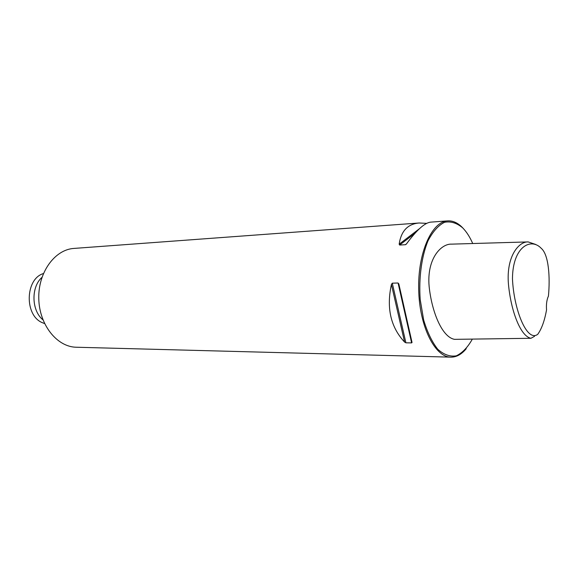 <?xml version="1.0" encoding="UTF-8"?>
<svg xmlns="http://www.w3.org/2000/svg" width="578" height="578" viewBox="0 0 578 578"><rect width="100%" height="100%" fill="white"/><g stroke="black" fill="none" stroke-linecap="round" stroke-linejoin="round"><path stroke-width="0.87" d="M546.542 309.866C544.613 320.682 541.687 328.817 537.764 334.294C526.955 342.66 513.828 309.584 512.462 278.842C512.635 246.604 530.936 237.363 541.189 248.273C548.912 254.732 550.184 277.823 548.428 296.138L547.836 297.497C546.622 300.972 546.188 305.097 546.542 309.866M534.534 336.324L530.958 338.282C520.886 336.403 511.602 312.85 508.719 286.854C505.259 257.557 518.423 241.394 528.169 241.915L535.625 244.429M530.958 338.282L454.561 339.351C442.82 337.364 432.669 314.577 429.432 289.13C425.646 259.638 440.87 243.454 451.75 244.133L528.169 241.915M463.433 228.635L462.299 227.429C457.682 222.768 452.812 220.586 447.683 220.883C431.788 221.526 417.721 252.889 418.689 289.737C419.462 326.592 434.981 357.262 450.891 357.153C456.476 357.197 461.598 354.365 466.258 348.671M447.683 220.883L430.653 222.14C424.765 222.768 416.745 229.979 406.587 243.764L405.359 244.711L399.629 245.043L399.16 244.198C401.081 231.056 407.728 223.982 419.108 222.992L74.013 248.417C54.823 249.515 38.047 272.433 38.784 298.689C39.282 324.944 57.121 347.046 76.339 347.234L450.891 357.153M419.108 222.992L426.687 223.368M424.685 356.438L424.288 356.453M398.069 283.01L398.899 284.21L412.035 342.479L411.615 342.906L405.893 342.812L404.586 342.06C390.685 327.227 386.299 308.016 391.414 284.427L392.296 283.177L398.069 283.01L411.615 342.906M472.725 243.519C469.878 237.016 466.562 231.836 462.783 227.963C456.931 222.992 450.854 221.099 444.547 222.284C438.355 225.398 432.843 231.568 428.016 240.795C421.572 256.516 418.682 277.931 420.206 299.614L423.645 319.945C427.344 332.263 432.062 342.046 437.806 349.3C443.875 354.711 450.045 356.886 456.317 355.824C462.371 352.941 467.718 347.364 472.356 339.098M42.945 319.829C31.45 310.653 30.894 287.078 41.948 277.368M44.564 323.564L42.237 322.64C24.283 315.321 25.179 278.95 43.386 273.56M392.296 283.177L405.893 342.812M391.414 284.427L404.586 342.06M406.587 243.764L405.359 244.711M414.925 233.324L399.629 245.043M426.47 223.332L425.82 223.831M419.447 228.7L399.16 244.198M398.755 283.719L399.376 286.478M411.652 340.767L412.035 342.479M406.168 244.248L405.734 244.588"/></g></svg>
